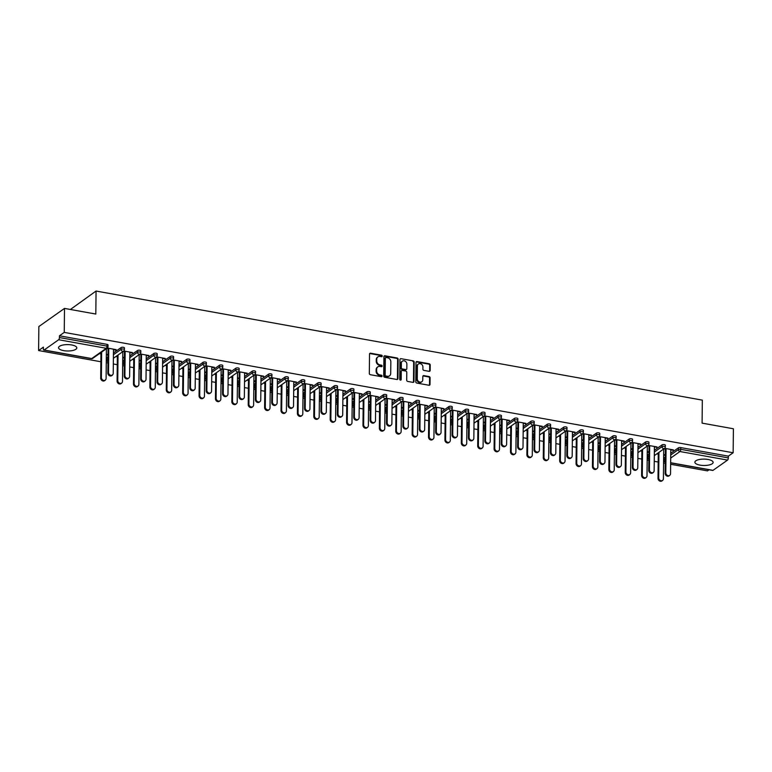 <?xml version="1.0" encoding="UTF-8"?>
<svg xmlns="http://www.w3.org/2000/svg" width="772" height="772" viewBox="0 0 772 772"><rect width="100%" height="100%" fill="white"/><g stroke="black" fill="none" stroke-linecap="round" stroke-linejoin="round"><path stroke-width="1.16" d="M382.237 356.056A0.801 0.675 54.7 0 0 381.522 355.178L370.57 353.209A1.148 0.965 54.7 0 0 369.527 354.097L369.325 373.445A1.148 0.965 54.7 0 0 370.338 374.709L381.3 376.678A0.801 0.675 54.7 0 0 381.32 375.173L379.901 374.922A3.677 3.098 54.7 0 1 376.63 370.888L376.649 369.277A3.677 3.098 54.7 0 1 377.826 366.864A3.677 3.098 54.7 0 1 379.988 366.43L381.407 366.681A0.801 0.675 54.7 0 0 381.416 365.175L379.998 364.924A3.677 3.098 54.7 0 1 376.736 360.891L376.755 359.269A3.677 3.098 54.7 0 1 377.933 356.867A3.677 3.098 54.7 0 1 380.094 356.423L381.513 356.683A0.801 0.675 54.7 0 0 382.237 356.056M381.667 356.693A0.801 0.675 54.7 0 0 381.011 355.535L370.058 353.566A1.148 0.965 54.7 0 0 369.672 353.576M381.464 376.688A0.801 0.675 54.7 0 0 380.799 375.539L379.38 375.288L379.901 374.922M381.571 366.69A0.801 0.675 54.7 0 0 380.905 365.542L379.486 365.281L379.998 364.924M708.001 459.465A9.119 3.184 -179.4 0 0 694.877 462.196A9.119 3.184 -179.4 0 0 700.001 465.12A9.119 3.184 -179.4 0 0 713.125 462.389A9.119 3.184 -179.4 0 0 708.001 459.465M71.68 344.968A9.119 3.184 -179.4 0 0 58.556 347.709A9.119 3.184 -179.4 0 0 63.671 350.633A9.119 3.184 -179.4 0 0 76.795 347.892A9.119 3.184 -179.4 0 0 71.68 344.968M429.116 371.332A1.148 0.965 54.7 0 0 430.158 370.444L430.216 365.011A1.148 0.965 54.7 0 0 429.203 363.757L417.034 361.566A1.148 0.965 54.7 0 0 415.983 362.454L415.78 381.812A1.148 0.965 54.7 0 0 416.803 383.066L428.971 385.257A1.148 0.965 54.7 0 0 430.014 384.369L430.091 377.807A1.148 0.965 54.7 0 0 429.068 376.553L423.857 375.617A1.148 0.965 54.7 0 0 422.815 376.504L422.776 379.756A3.069 2.586 54.7 0 1 421.792 381.764A3.069 2.586 54.7 0 1 418.839 381.667A3.069 2.586 54.7 0 1 417.266 378.762L417.401 366.024A3.069 2.586 54.7 0 1 418.385 364.008A3.069 2.586 54.7 0 1 421.338 364.114A3.069 2.586 54.7 0 1 422.911 367.009L422.892 369.141A1.148 0.965 54.7 0 0 423.915 370.396L429.116 371.332M44.129 350.005L91.733 358.565L106.246 348.297L58.653 339.738L44.129 350.005A1.756 0.714 -79.8 0 1 43.84 350.083A1.756 0.714 -79.8 0 1 43.377 348.905L43.396 347.149L38.6 350.546L38.851 326.546L64.501 308.414L95.815 314.05L96.056 291.044L702.327 400.128L702.086 423.133L733.4 428.769L733.149 452.759L64.25 332.404L59.454 335.801L59.434 337.547L107.038 346.117L107.047 344.36L59.454 335.801M64.501 308.414L64.25 332.404M398.149 359.241A1.148 0.965 54.7 0 0 397.126 357.986L384.958 355.796A1.148 0.965 54.7 0 0 383.916 356.683L383.713 376.041A1.148 0.965 54.7 0 0 384.726 377.296L396.895 379.486A1.148 0.965 54.7 0 0 397.937 378.598L398.149 359.241L397.628 359.607A1.148 0.965 54.7 0 0 396.615 358.343L384.437 356.153A1.148 0.965 54.7 0 0 384.06 356.162M400.996 358.681L413.165 360.871A1.148 0.965 54.7 0 1 414.178 362.126L413.975 381.484A1.148 0.965 54.7 0 1 412.933 382.372L407.732 381.436A1.148 0.965 54.7 0 1 406.709 380.171L406.786 372.326A1.148 0.965 54.7 0 0 405.773 371.062L402.318 370.444A1.148 0.965 54.7 0 0 401.276 371.332L401.189 379.506A0.801 0.675 54.7 0 1 399.742 379.245L399.954 359.569A1.148 0.965 54.7 0 1 400.996 358.681L413.165 360.871M96.056 291.044L70.397 309.475M58.653 339.738A1.756 0.714 -79.8 0 0 59.434 337.547M733.149 452.759L728.353 456.146L728.334 457.902A1.756 0.714 100.2 0 1 727.542 460.093L713.029 470.351A1.756 0.714 100.2 0 1 712.739 470.438L670.656 462.862M709.072 469.781L707.499 470.891L670.636 464.262M665.252 463.287L663.573 462.988M658.188 462.023L654.251 461.309M648.856 460.344L647.177 460.044M641.793 459.07L637.855 458.365M632.461 457.391L630.792 457.092M625.397 456.127L621.46 455.412M616.075 454.447L614.396 454.139M609.011 453.174L605.074 452.46M599.68 451.495L598.01 451.195M592.616 450.221L588.679 449.516M583.294 448.542L581.615 448.243M576.23 447.277L572.293 446.563M566.899 445.598L565.22 445.299M559.835 444.325L555.898 443.62M550.504 442.645L548.834 442.346M543.44 441.372L539.503 440.667M534.118 439.702L532.439 439.393M527.054 438.428L523.117 437.714M517.722 436.749L516.053 436.45M510.659 435.476L506.721 434.771M501.337 433.796L499.658 433.497M494.273 432.532L490.336 431.818M484.941 430.853L483.262 430.544M477.878 429.579L473.94 428.875M468.546 427.9L466.877 427.601M461.482 426.627L457.545 425.922M452.16 424.947L450.481 424.648M445.097 423.683L441.159 422.969M435.765 422.004L434.096 421.705M428.701 420.73L424.764 420.026M419.379 419.051L417.7 418.752M412.316 417.777L408.378 417.073M402.984 416.108L401.305 415.799M395.92 414.834L391.983 414.12M386.589 413.155L384.919 412.856M379.525 411.881L375.588 411.177M370.203 410.202L368.524 409.903M363.139 408.938L359.202 408.224M353.808 407.259L352.138 406.95M346.744 405.985L342.807 405.281M337.422 404.306L335.743 404.007M330.358 403.032L326.421 402.328M321.027 401.353L319.347 401.054M313.963 400.089L310.026 399.375M304.631 398.41L302.962 398.111M297.567 397.136L293.63 396.432M288.245 395.457L286.566 395.158M281.182 394.183L277.245 393.479M271.85 392.514L270.181 392.205M264.786 391.24L260.849 390.526M255.464 389.561L253.785 389.262M248.401 388.287L244.463 387.583M239.069 386.608L237.39 386.309M232.005 385.344L228.068 384.63M222.674 383.665L221.004 383.356M215.61 382.391L211.673 381.686M206.288 380.712L204.609 380.413M199.224 379.438L195.287 378.734M189.893 377.759L188.223 377.46M182.829 376.495L178.892 375.781M173.507 374.816L171.828 374.517M166.443 373.542L162.506 372.837M157.112 371.863L155.433 371.564M150.048 370.599L146.111 369.885M140.716 368.919L139.047 368.611M133.653 367.646L129.715 366.932M124.331 365.967L122.651 365.667M117.267 364.693L113.33 363.988M107.935 363.014L106.266 362.715M100.871 361.75L38.6 350.546M113.474 349.745L115.472 350.112L115.472 349.513M115.472 350.112L116.138 349.639L107.327 348.047M108.022 354.551L106.353 354.242M101.624 353.393L100.148 353.132M99.482 353.605L100.958 353.865M106.343 354.84L108.022 355.139M106.661 348.519L108.746 348.896M662.019 444.894A1.756 0.618 0.6 0 1 664.364 444.633A1.756 0.618 0.6 0 1 665.348 445.193L665.329 446.949A1.756 0.618 0.6 0 0 664.345 446.39A1.756 0.618 -179.4 0 0 662 446.65L662.019 444.894L654.357 450.308M647.496 455.162L647.476 456.918A1.756 0.618 0.6 0 0 647.303 457.178L647.322 455.422A1.756 0.618 0.6 0 1 647.496 455.162L648.924 454.158M663.891 458.114L663.872 459.861A1.756 0.618 0.6 0 0 663.698 460.131L663.708 458.375A1.756 0.618 0.6 0 1 663.891 458.114L665.31 457.101M670.752 453.26L678.405 447.847A1.756 0.618 0.6 0 1 680.75 447.586L680.74 449.333L728.334 457.902M728.353 456.146L680.75 447.586M107.047 344.36A1.756 0.618 0.6 0 1 108.032 344.92L108.022 346.676A1.756 0.618 0.6 0 0 107.038 346.117A1.756 0.714 -79.8 0 1 106.246 348.297A1.756 1.476 54.7 0 0 107.279 348.095A1.756 1.756 0 0 0 108.022 346.676M640.403 450.925L641.879 451.195M647.264 452.16L648.943 452.46M648.943 451.871L647.274 451.572M642.545 450.723L641.069 450.452M654.395 447.075L657.049 446.959L648.248 445.376M647.583 445.849L649.667 446.226M629.238 438.998A1.756 0.618 0.6 0 1 631.583 438.737A1.756 0.618 0.6 0 1 632.567 439.297L632.548 441.053A1.756 0.618 0.6 0 0 631.564 440.494A1.756 0.618 -179.4 0 0 629.219 440.754L629.238 438.998L621.576 444.411M614.715 449.265L614.695 451.012A1.756 0.618 0.6 0 0 614.522 451.282L614.541 449.526A1.756 0.618 0.6 0 1 614.715 449.265L616.143 448.252M607.622 445.029L609.089 445.29M614.483 446.264L616.153 446.563M616.162 445.975L614.483 445.676M609.755 444.817L608.288 444.556M621.614 441.179L624.268 441.063L615.467 439.48M614.802 439.953L616.886 440.32M596.447 433.102A1.756 0.618 0.6 0 1 598.792 432.841A1.756 0.618 0.6 0 1 599.776 433.401L599.767 435.157A1.756 0.618 0.6 0 0 598.783 434.588A1.756 0.618 -179.4 0 0 596.428 434.848L596.447 433.102L588.795 438.515M581.934 443.36L581.914 445.116A1.756 0.618 0.6 0 0 581.741 445.386L581.75 443.63A1.756 0.618 0.6 0 1 581.934 443.36L583.352 442.356M574.831 439.133L576.308 439.393M581.702 440.368L583.371 440.667M583.381 440.079L581.702 439.77M576.973 438.921L575.507 438.66M588.833 435.273L591.487 435.167L582.686 433.575M582.02 434.047L584.105 434.424M563.666 427.196A1.756 0.618 0.6 0 1 566.011 426.935A1.756 0.618 0.6 0 1 566.995 427.505L566.976 429.251A1.756 0.618 0.6 0 0 565.992 428.692A1.756 0.618 -179.4 0 0 563.647 428.952L563.666 427.196L556.014 432.609M549.153 437.463L549.133 439.22A1.756 0.618 0.6 0 0 548.95 439.48L548.969 437.734A1.756 0.618 0.6 0 1 549.153 437.463L550.571 436.46M542.05 433.227L543.527 433.497M548.911 434.462L550.59 434.771M550.6 434.173L548.921 433.874M544.192 433.024L542.716 432.764M556.043 429.377L558.706 429.261L549.896 427.678M549.23 428.151L551.314 428.528M530.885 421.3A1.756 0.618 0.6 0 1 533.23 421.039A1.756 0.618 0.6 0 1 534.214 421.608L534.195 423.355A1.756 0.618 0.6 0 0 533.211 422.795A1.756 0.618 -179.4 0 0 530.866 423.056L530.885 421.3L523.233 426.713M516.371 431.567L516.352 433.324A1.756 0.618 0.6 0 0 516.169 433.584L516.188 431.828A1.756 0.618 0.6 0 1 516.371 431.567L517.79 430.564M509.269 427.331L510.746 427.601M516.13 428.566L517.809 428.865M517.809 428.277L516.14 427.977M511.411 427.128L509.935 426.858M523.262 423.481L525.925 423.365L517.115 421.782M516.449 422.255L518.533 422.631M498.104 415.404A1.756 0.618 0.6 0 1 500.449 415.143A1.756 0.618 0.6 0 1 501.433 415.703L501.414 417.459A1.756 0.618 0.6 0 0 500.43 416.899A1.756 0.618 -179.4 0 0 498.085 417.16L498.104 415.404L490.442 420.817M483.581 425.671L483.562 427.418A1.756 0.618 0.6 0 0 483.388 427.688L483.407 425.932A1.756 0.618 0.6 0 1 483.581 425.671L485.009 424.658M476.488 421.435L477.964 421.695M483.349 422.67L485.028 422.969M485.028 422.38L483.359 422.081M478.63 421.232L477.154 420.962M490.481 417.584L493.134 417.469L484.333 415.886M483.668 416.359L485.752 416.735M465.323 409.507A1.756 0.618 0.6 0 1 467.668 409.247A1.756 0.618 0.6 0 1 468.652 409.807L468.633 411.563A1.756 0.618 0.6 0 0 467.649 410.993A1.756 0.618 -179.4 0 0 465.304 411.254L465.323 409.507L457.661 414.921M450.8 419.765L450.78 421.522A1.756 0.618 0.6 0 0 450.607 421.792L450.626 420.036A1.756 0.618 0.6 0 1 450.8 419.765L452.228 418.762M443.707 415.539L445.174 415.799M450.568 416.774L452.238 417.073M452.247 416.484L450.568 416.176M445.84 415.326L444.373 415.066M457.7 411.679L460.353 411.572L451.552 409.99M450.887 410.453L452.971 410.829M432.532 403.611A1.756 0.618 0.6 0 1 434.877 403.351A1.756 0.618 0.6 0 1 435.862 403.91L435.852 405.657A1.756 0.618 0.6 0 0 434.868 405.097A1.756 0.618 -179.4 0 0 432.513 405.358L432.532 403.611L424.88 409.015M418.019 413.869L417.999 415.625A1.756 0.618 0.6 0 0 417.826 415.886L417.835 414.139A1.756 0.618 0.6 0 1 418.019 413.869L419.437 412.866M410.916 409.633L412.393 409.903M417.787 410.868L419.457 411.177M419.466 410.579L417.787 410.279M413.059 409.43L411.592 409.17M424.918 405.782L427.572 405.667L418.771 404.084M418.106 404.557L420.19 404.933M399.751 397.705A1.756 0.618 0.6 0 1 402.096 397.445A1.756 0.618 0.6 0 1 403.08 398.014L403.061 399.761A1.756 0.618 0.6 0 0 402.077 399.201A1.756 0.618 -179.4 0 0 399.732 399.462L399.751 397.705L392.099 403.119M385.238 407.973L385.218 409.729A1.756 0.618 0.6 0 0 385.035 409.99L385.054 408.234A1.756 0.618 0.6 0 1 385.238 407.973L386.656 406.969M378.135 403.737L379.612 404.007M384.996 404.972L386.675 405.271M386.685 404.682L385.006 404.383M380.278 403.534L378.801 403.264M392.128 399.886L394.791 399.771L385.981 398.188M385.315 398.661L387.399 399.037M366.97 391.809A1.756 0.618 0.6 0 1 369.315 391.549A1.756 0.618 0.6 0 1 370.299 392.108L370.28 393.865A1.756 0.618 0.6 0 0 369.296 393.305A1.756 0.618 -179.4 0 0 366.951 393.566L366.97 391.809L359.318 397.223M352.457 402.077L352.437 403.824A1.756 0.618 0.6 0 0 352.254 404.094L352.273 402.337A1.756 0.618 0.6 0 1 352.457 402.077L353.875 401.064M345.354 397.841L346.831 398.101M352.215 399.076L353.894 399.375M353.894 398.786L352.225 398.487M347.497 397.638L346.02 397.368M359.347 393.99L362.01 393.874L353.2 392.292M352.534 392.765L354.618 393.141M334.189 385.913A1.756 0.618 0.6 0 1 336.534 385.653A1.756 0.618 0.6 0 1 337.518 386.212L337.499 387.969A1.756 0.618 0.6 0 0 336.515 387.399A1.756 0.618 -179.4 0 0 334.17 387.66L334.189 385.913L326.527 391.327M319.666 396.181L319.647 397.927A1.756 0.618 0.6 0 0 319.473 398.198L319.492 396.441A1.756 0.618 0.6 0 1 319.666 396.181L321.094 395.167M312.573 391.944L314.05 392.205M319.434 393.18L321.113 393.479M321.113 392.89L319.444 392.581M314.715 391.732L313.239 391.472M326.566 388.084L329.219 387.978L320.419 386.396M319.753 386.859L321.837 387.235M301.408 380.017A1.756 0.618 0.6 0 1 303.753 379.756A1.756 0.618 0.6 0 1 304.737 380.316L304.718 382.063A1.756 0.618 0.6 0 0 303.734 381.503A1.756 0.618 -179.4 0 0 301.389 381.764L301.408 380.017L293.746 385.421M286.885 390.275L286.866 392.031A1.756 0.618 0.6 0 0 286.692 392.292L286.711 390.545A1.756 0.618 0.6 0 1 286.885 390.275L288.313 389.271M279.792 386.039L281.259 386.309M286.653 387.274L288.323 387.583M288.332 386.984L286.653 386.685M281.925 385.836L280.458 385.575M293.785 382.188L296.438 382.072L287.638 380.49M286.972 380.963L289.056 381.339M268.617 374.111A1.756 0.618 0.6 0 1 270.962 373.851A1.756 0.618 0.6 0 1 271.947 374.42L271.937 376.167A1.756 0.618 0.6 0 0 270.953 375.607A1.756 0.618 -179.4 0 0 268.598 375.868L268.617 374.111L260.965 379.525M254.104 384.379L254.084 386.135A1.756 0.618 0.6 0 0 253.911 386.396L253.93 384.649A1.756 0.618 0.6 0 1 254.104 384.379L255.522 383.375M247.001 380.142L248.478 380.413M253.872 381.378L255.542 381.677M255.551 381.088L253.872 380.789M249.144 379.94L247.677 379.67M261.004 376.292L263.657 376.176L254.857 374.594M254.191 375.067L256.275 375.443M235.836 368.215A1.756 0.618 0.6 0 1 238.181 367.954A1.756 0.618 0.6 0 1 239.166 368.514L239.146 370.27A1.756 0.618 0.6 0 0 238.162 369.711A1.756 0.618 -179.4 0 0 235.817 369.971L235.836 368.215L228.184 373.629M221.323 378.483L221.303 380.229A1.756 0.618 0.6 0 0 221.12 380.5L221.139 378.743A1.756 0.618 0.6 0 1 221.323 378.483L222.741 377.479M214.22 374.246L215.697 374.507M221.081 375.481L222.761 375.781M222.77 375.192L221.091 374.893M216.363 374.044L214.886 373.773M228.213 370.396L230.876 370.28L222.066 368.698M221.41 369.17L223.484 369.547M203.055 362.319A1.756 0.618 0.6 0 1 205.4 362.058A1.756 0.618 0.6 0 1 206.385 362.618L206.365 364.374A1.756 0.618 0.6 0 0 205.381 363.805A1.756 0.618 -179.4 0 0 203.036 364.066L203.055 362.319L195.403 367.733M188.542 372.587L188.522 374.333A1.756 0.618 0.6 0 0 188.339 374.603L188.358 372.847A1.756 0.618 0.6 0 1 188.542 372.587L189.96 371.573M181.439 368.35L182.916 368.611M188.3 369.585L189.98 369.885M189.98 369.296L188.31 368.987M183.582 368.138L182.105 367.877M195.432 364.5L198.095 364.384L189.285 362.801M188.619 363.265L190.703 363.641M170.274 356.423A1.756 0.618 0.6 0 1 172.619 356.162A1.756 0.618 0.6 0 1 173.603 356.722L173.584 358.469A1.756 0.618 0.6 0 0 172.6 357.909A1.756 0.618 -179.4 0 0 170.255 358.169L170.274 356.423L162.612 361.827M155.751 366.681L155.732 368.437A1.756 0.618 0.6 0 0 155.558 368.698L155.577 366.951A1.756 0.618 0.6 0 1 155.751 366.681L157.179 365.677M148.658 362.444L150.135 362.715M155.519 363.68L157.198 363.988M157.198 363.39L155.529 363.091M150.801 362.242L149.324 361.981M162.651 358.594L165.305 358.488L156.504 356.896M155.838 357.368L157.922 357.745M137.493 350.517A1.756 0.618 0.6 0 1 139.838 350.256A1.756 0.618 0.6 0 1 140.822 350.826L140.803 352.572A1.756 0.618 0.6 0 0 139.819 352.013A1.756 0.618 -179.4 0 0 137.474 352.273L137.493 350.517L129.831 355.931M122.97 360.785L122.951 362.541A1.756 0.618 0.6 0 0 122.777 362.801L122.796 361.055A1.756 0.618 0.6 0 1 122.97 360.785L124.398 359.781M115.877 356.548L117.344 356.818M122.738 357.783L124.408 358.083M124.417 357.494L122.738 357.195M118.01 356.346L116.543 356.075M129.87 352.698L132.523 352.582L123.723 350.999M123.057 351.472L125.141 351.849M121.098 347.574A1.756 0.618 0.6 0 1 123.443 347.313A1.756 0.618 0.6 0 1 124.427 347.873L124.408 349.629A1.756 0.618 0.6 0 0 123.424 349.06A1.756 0.618 -179.4 0 0 121.079 349.32L121.098 347.574L113.445 352.987M106.584 357.832L106.565 359.588A1.756 0.618 0.6 0 0 106.382 359.858L106.401 358.102A1.756 0.618 0.6 0 1 106.584 357.832L108.003 356.828M146.255 355.651L148.919 355.535L140.108 353.952M139.452 354.425L141.527 354.792M132.263 359.501L133.739 359.762M139.124 360.736L140.803 361.035M140.813 360.447L139.134 360.148M134.405 359.289L132.929 359.028M153.879 353.47A1.756 0.618 0.6 0 1 156.224 353.209A1.756 0.618 0.6 0 1 157.208 353.769L157.189 355.525A1.756 0.618 0.6 0 0 156.205 354.966A1.756 0.618 -179.4 0 0 153.86 355.226L153.879 353.47L146.226 358.883M139.365 363.737L139.346 365.484A1.756 0.618 0.6 0 0 139.163 365.754L139.182 363.998A1.756 0.618 0.6 0 1 139.365 363.737L140.784 362.724M179.046 361.547L181.7 361.431L172.899 359.848M172.233 360.321L174.318 360.698M165.044 365.397L166.52 365.667M171.915 366.632L173.584 366.932M173.594 366.343L171.915 366.044M167.186 365.195L165.719 364.924M186.66 359.366A1.756 0.618 0.6 0 1 189.005 359.105A1.756 0.618 0.6 0 1 189.989 359.665L189.98 361.421A1.756 0.618 0.6 0 0 188.995 360.862A1.756 0.618 -179.4 0 0 186.65 361.122L186.66 359.366L179.007 364.78M172.146 369.634L172.127 371.39A1.756 0.618 0.6 0 0 171.953 371.65L171.973 369.894A1.756 0.618 0.6 0 1 172.146 369.634L173.565 368.63M211.827 367.443L214.481 367.327L205.68 365.745M205.014 366.217L207.099 366.594M197.835 371.293L199.301 371.564M204.696 372.529L206.365 372.837M206.375 372.239L204.696 371.94M199.967 371.091L198.5 370.821M219.451 365.262A1.756 0.618 0.6 0 1 221.796 365.002A1.756 0.618 0.6 0 1 222.78 365.571L222.761 367.318A1.756 0.618 0.6 0 0 221.776 366.758A1.756 0.618 -179.4 0 0 219.431 367.018L219.451 365.262L211.789 370.676M204.927 375.53L204.908 377.286A1.756 0.618 0.6 0 0 204.734 377.547L204.754 375.8A1.756 0.618 0.6 0 1 204.927 375.53L206.356 374.526M244.608 373.339L247.262 373.233L238.461 371.641M237.795 372.114L239.88 372.49M230.616 377.199L232.092 377.46M237.477 378.434L239.156 378.734M239.156 378.145L237.486 377.836M232.758 376.987L231.282 376.726M252.232 371.168A1.756 0.618 0.6 0 1 254.577 370.907A1.756 0.618 0.6 0 1 255.561 371.467L255.542 373.223A1.756 0.618 0.6 0 0 254.557 372.654A1.756 0.618 -179.4 0 0 252.212 372.915L252.232 371.168L244.57 376.582M237.708 381.426L237.689 383.182A1.756 0.618 0.6 0 0 237.515 383.452L237.535 381.696A1.756 0.618 0.6 0 1 237.708 381.426L239.137 380.422M277.389 379.245L280.053 379.129L271.242 377.547M270.576 378.019L272.661 378.386M263.397 383.095L264.873 383.356M270.258 384.331L271.937 384.63M271.937 384.041L270.268 383.742M265.539 382.883L264.063 382.623M285.013 377.064A1.756 0.618 0.6 0 1 287.358 376.804A1.756 0.618 0.6 0 1 288.342 377.363L288.323 379.12A1.756 0.618 0.6 0 0 287.338 378.56A1.756 0.618 -179.4 0 0 284.993 378.82L285.013 377.064L277.36 382.478M270.499 387.332L270.48 389.078A1.756 0.618 0.6 0 0 270.297 389.349L270.316 387.592A1.756 0.618 0.6 0 1 270.499 387.332L271.918 386.318M310.17 385.141L312.834 385.025L304.023 383.443M303.357 383.916L305.442 384.292M296.178 388.992L297.654 389.262M303.039 390.227L304.718 390.526M304.728 389.937L303.049 389.638M298.32 388.789L296.844 388.519M317.794 382.96A1.756 0.618 0.6 0 1 320.139 382.7A1.756 0.618 0.6 0 1 321.123 383.259L321.104 385.016A1.756 0.618 0.6 0 0 320.119 384.456A1.756 0.618 -179.4 0 0 317.774 384.717L317.794 382.96L310.141 388.374M303.28 393.228L303.261 394.984A1.756 0.618 0.6 0 0 303.078 395.245L303.097 393.488A1.756 0.618 0.6 0 1 303.28 393.228L304.699 392.224M342.961 391.037L345.615 390.922L336.814 389.339M336.148 389.812L338.233 390.188M328.959 394.888L330.435 395.158M335.83 396.123L337.499 396.432M337.509 395.833L335.83 395.534M331.101 394.685L329.634 394.415M350.575 388.856A1.756 0.618 0.6 0 1 352.92 388.596A1.756 0.618 0.6 0 1 353.904 389.165L353.894 390.912A1.756 0.618 0.6 0 0 352.91 390.352A1.756 0.618 -179.4 0 0 350.556 390.613L350.575 388.856L342.922 394.27M336.061 399.124L336.042 400.88A1.756 0.618 0.6 0 0 335.868 401.141L335.888 399.394A1.756 0.618 0.6 0 1 336.061 399.124L337.48 398.12M375.742 396.933L378.396 396.827L369.595 395.235M368.929 395.708L371.014 396.084M361.75 400.793L363.216 401.054M368.611 402.029L370.28 402.328M370.29 401.739L368.611 401.43M363.882 400.581L362.415 400.321M383.366 394.762A1.756 0.618 0.6 0 1 385.71 394.502A1.756 0.618 0.6 0 1 386.695 395.061L386.675 396.818A1.756 0.618 0.6 0 0 385.691 396.248A1.756 0.618 -179.4 0 0 383.346 396.509L383.366 394.762L375.703 400.176M368.842 405.02L368.823 406.776A1.756 0.618 0.6 0 0 368.649 407.037L368.669 405.29A1.756 0.618 0.6 0 1 368.842 405.02L370.27 404.017M408.523 402.839L411.177 402.723L402.376 401.141M401.71 401.614L403.795 401.98M394.531 406.69L396.007 406.95M401.392 407.925L403.071 408.224M403.071 407.635L401.401 407.336M396.673 406.477L395.196 406.217M416.147 400.658A1.756 0.618 0.6 0 1 418.492 400.398A1.756 0.618 0.6 0 1 419.476 400.957L419.457 402.714A1.756 0.618 0.6 0 0 418.472 402.154A1.756 0.618 -179.4 0 0 416.127 402.415L416.147 400.658L408.485 406.072M401.623 410.926L401.604 412.673A1.756 0.618 0.6 0 0 401.43 412.943L401.45 411.187A1.756 0.618 0.6 0 1 401.623 410.926L403.052 409.913M441.304 408.735L443.968 408.62L435.157 407.037M434.491 407.51L436.576 407.886M427.312 412.586L428.788 412.856M434.173 413.821L435.852 414.12M435.852 413.531L434.182 413.232M429.454 412.383L427.977 412.113M448.928 406.555A1.756 0.618 0.6 0 1 451.273 406.294A1.756 0.618 0.6 0 1 452.257 406.854L452.238 408.61A1.756 0.618 0.6 0 0 451.253 408.05A1.756 0.618 -179.4 0 0 448.908 408.311L448.928 406.555L441.275 411.968M434.414 416.822L434.395 418.569A1.756 0.618 0.6 0 0 434.211 418.839L434.231 417.083A1.756 0.618 0.6 0 1 434.414 416.822L435.833 415.818M474.085 414.632L476.749 414.516L467.938 412.933M467.272 413.406L469.357 413.782M460.093 418.482L461.569 418.752M466.954 419.717L468.633 420.016M468.643 419.428L466.963 419.128M462.235 418.279L460.759 418.009M481.709 412.451A1.756 0.618 0.6 0 1 484.054 412.19A1.756 0.618 0.6 0 1 485.038 412.759L485.019 414.506A1.756 0.618 0.6 0 0 484.034 413.946A1.756 0.618 -179.4 0 0 481.689 414.207L481.709 412.451L474.056 417.864M467.195 422.718L467.176 424.475A1.756 0.618 0.6 0 0 466.992 424.735L467.012 422.988A1.756 0.618 0.6 0 1 467.195 422.718L468.614 421.715M506.876 420.528L509.53 420.422L500.729 418.829M500.063 419.302L502.147 419.678M492.874 424.388L494.35 424.648M499.745 425.613L501.414 425.922M501.424 425.333L499.745 425.025M495.016 424.175L493.549 423.915M514.49 418.356A1.756 0.618 0.6 0 1 516.835 418.096A1.756 0.618 0.6 0 1 517.819 418.656L517.809 420.412A1.756 0.618 0.6 0 0 516.825 419.843A1.756 0.618 -179.4 0 0 514.47 420.103L514.49 418.356L506.837 423.77M499.976 428.614L499.957 430.371A1.756 0.618 0.6 0 0 499.783 430.631L499.793 428.885A1.756 0.618 0.6 0 1 499.976 428.614L501.395 427.611M539.657 426.433L542.311 426.318L533.51 424.735M532.844 425.208L534.928 425.575M525.664 430.284L527.131 430.544M532.526 431.519L534.195 431.818M534.205 431.23L532.526 430.93M527.797 430.072L526.33 429.811M547.28 424.253A1.756 0.618 0.6 0 1 549.625 423.992A1.756 0.618 0.6 0 1 550.61 424.552L550.59 426.308A1.756 0.618 0.6 0 0 549.606 425.739A1.756 0.618 -179.4 0 0 547.261 425.999L547.28 424.253L539.618 429.666M532.757 434.52L532.738 436.267A1.756 0.618 0.6 0 0 532.564 436.537L532.583 434.781A1.756 0.618 0.6 0 1 532.757 434.52L534.185 433.507M572.438 432.33L575.092 432.214L566.291 430.631M565.625 431.104L567.709 431.48M558.446 436.18L559.922 436.441M565.307 437.415L566.986 437.714M566.986 437.126L565.316 436.827M560.588 435.977L559.111 435.707M580.062 430.149A1.756 0.618 0.6 0 1 582.406 429.888A1.756 0.618 0.6 0 1 583.391 430.448L583.371 432.204A1.756 0.618 0.6 0 0 582.387 431.644A1.756 0.618 -179.4 0 0 580.042 431.905L580.062 430.149L572.399 435.562M565.538 440.416L565.519 442.163A1.756 0.618 0.6 0 0 565.345 442.433L565.365 440.677A1.756 0.618 0.6 0 1 565.538 440.416L566.966 439.413M605.219 438.226L607.882 438.11L599.072 436.527M598.406 437L600.491 437.377M591.227 442.076L592.703 442.346M598.088 443.311L599.767 443.611M599.767 443.022L598.097 442.723M593.369 441.873L591.892 441.603M612.843 436.045A1.756 0.618 0.6 0 1 615.188 435.784A1.756 0.618 0.6 0 1 616.172 436.354L616.153 438.1A1.756 0.618 0.6 0 0 615.168 437.541A1.756 0.618 -179.4 0 0 612.823 437.801L612.843 436.045L605.19 441.459M598.329 446.312L598.31 448.069A1.756 0.618 0.6 0 0 598.126 448.329L598.146 446.583A1.756 0.618 0.6 0 1 598.329 446.312L599.747 445.309M638 444.122L640.663 444.016L631.853 442.424M631.187 442.896L633.272 443.273M624.008 447.972L625.484 448.243M630.869 449.207L632.548 449.516M632.558 448.918L630.878 448.619M626.15 447.77L624.673 447.509M645.624 441.951A1.756 0.618 0.6 0 1 647.969 441.69A1.756 0.618 0.6 0 1 648.953 442.25L648.934 443.997A1.756 0.618 0.6 0 0 647.949 443.437A1.756 0.618 -179.4 0 0 645.604 443.697L645.624 441.951L637.971 447.355M631.11 452.209L631.091 453.965A1.756 0.618 0.6 0 0 630.907 454.225L630.927 452.479A1.756 0.618 0.6 0 1 631.11 452.209L632.529 451.205M670.791 450.028L673.445 449.912L664.644 448.329M663.978 448.793L666.062 449.169M656.789 453.878L658.265 454.139M663.659 455.113L665.329 455.412M665.339 454.824L663.659 454.515M658.931 453.666L657.464 453.405M131.858 353.055L131.867 352.466M148.253 356.008L148.253 355.419M164.639 358.951L164.648 358.362M181.034 361.904L181.044 361.315M197.429 364.857L197.429 364.259M213.815 367.8L213.825 367.211M230.21 370.753L230.21 370.164M246.596 373.696L246.606 373.108M262.991 376.649L263.001 376.06M279.387 379.602L279.387 379.013M295.772 382.545L295.782 381.957M312.168 385.498L312.168 384.91M328.554 388.451L328.563 387.853M344.949 391.394L344.959 390.806M361.344 394.347L361.344 393.759M377.73 397.29L377.74 396.702M394.125 400.243L394.125 399.655M410.511 403.196L410.521 402.608M426.906 406.14L426.916 405.551M443.302 409.092L443.302 408.504M459.687 412.045L459.697 411.447M476.083 414.989L476.083 414.4M492.468 417.942L492.478 417.353M508.864 420.885L508.873 420.296M525.259 423.838L525.259 423.249M541.645 426.791L541.654 426.192M558.04 429.734L558.04 429.145M574.426 432.687L574.436 432.098M590.821 435.64L590.831 435.041M607.217 438.583L607.217 437.994M623.602 441.536L623.612 440.947M639.998 444.479L639.998 443.89M656.383 447.432L656.393 446.843M672.779 450.385L672.788 449.786M377.691 357.069A3.677 3.098 54.7 0 0 377.421 357.233A3.677 3.098 54.7 0 0 376.244 359.636L376.755 359.269M379.486 365.281A3.677 3.098 54.7 0 1 376.225 361.248L376.244 359.636M377.585 367.067A3.677 3.098 54.7 0 0 377.315 367.231A3.677 3.098 54.7 0 0 376.138 369.634L376.649 369.277M379.38 375.288A3.677 3.098 54.7 0 1 376.118 371.245L376.138 369.634M397.281 379.477A1.148 0.965 54.7 0 0 397.426 378.965L397.628 359.607M386.077 357.504A0.801 0.675 54.7 0 0 385.344 358.121L385.16 375.115A0.801 0.675 54.7 0 0 385.875 375.993L387.37 376.263A3.677 3.098 54.7 0 0 389.532 375.829A3.677 3.098 54.7 0 0 390.709 373.416L390.835 361.807A3.677 3.098 54.7 0 0 387.573 357.774L386.077 357.504M385.604 357.6L385.093 357.967A0.801 0.675 54.7 0 0 384.832 358.488L385.344 358.121M389.262 375.993A3.677 3.098 54.7 0 1 389.02 376.186A3.677 3.098 54.7 0 1 386.859 376.63L385.363 376.36A0.801 0.675 54.7 0 1 384.649 375.481L384.832 358.488M413.319 382.362A1.148 0.965 54.7 0 0 413.464 381.85L413.667 362.493A1.148 0.965 54.7 0 0 412.653 361.228M401.421 370.811A1.148 0.965 54.7 0 0 400.764 371.699L400.678 379.872L401.189 379.506M406.873 364.181A3.069 2.586 54.7 0 0 405.3 361.277A3.069 2.586 54.7 0 0 402.347 361.18A3.069 2.586 54.7 0 0 401.363 363.187L401.315 367.675A1.148 0.965 54.7 0 0 402.328 368.939L405.782 369.556A1.148 0.965 54.7 0 0 406.825 368.669L406.873 364.181M402.106 361.373A3.069 2.586 54.7 0 0 401.836 361.537A3.069 2.586 54.7 0 0 400.842 363.554L401.363 363.187M406.168 369.556A1.148 0.965 54.7 0 1 405.271 369.923L401.816 369.305A1.148 0.965 54.7 0 1 400.793 368.041L400.842 363.554M418.144 364.21A3.069 2.586 54.7 0 0 417.874 364.374A3.069 2.586 54.7 0 0 416.88 366.382L417.401 366.024M421.522 381.928A3.069 2.586 54.7 0 1 421.28 382.13A3.069 2.586 54.7 0 1 418.327 382.024A3.069 2.586 54.7 0 1 416.755 379.129L416.88 366.382M429.357 385.257A1.148 0.965 54.7 0 0 429.502 384.736L429.57 378.174A1.148 0.965 54.7 0 0 428.557 376.91L423.345 375.974A1.148 0.965 54.7 0 0 422.959 375.983M429.502 371.332A1.148 0.965 54.7 0 0 429.647 370.811L429.705 365.378A1.148 0.965 54.7 0 0 428.692 364.114L416.513 361.923A1.148 0.965 54.7 0 0 416.137 361.933M105.253 380.21L104.587 380.683A2.634 2.219 -125.3 0 1 100.698 378.106L101.373 377.633A2.634 2.219 54.7 0 0 106.102 378.492L106.411 348.703M101.634 352.08L101.373 377.633M100.958 353.277L100.698 378.106M112.384 375.173L111.718 375.636A2.634 2.219 -125.3 0 1 107.829 373.069L108.505 372.596A2.634 2.219 54.7 0 0 113.223 373.445L113.484 349.156M107.829 373.069L108.09 348.78M108.505 372.596L108.755 348.307M121.648 383.163L120.972 383.636A2.634 2.219 -125.3 0 1 117.093 381.059L117.759 380.586A2.634 2.219 54.7 0 0 122.487 381.436L122.796 351.656M118.029 355.023L117.759 380.586M117.354 356.23L117.093 381.059M138.034 386.106L137.368 386.579A2.634 2.219 -125.3 0 1 133.488 384.002L134.154 383.539A2.634 2.219 54.7 0 0 138.883 384.388L139.192 354.599M134.415 357.976L134.154 383.539M133.749 359.173L133.488 384.002M154.429 389.059L153.763 389.532A2.634 2.219 -125.3 0 1 149.874 386.955L150.54 386.483A2.634 2.219 54.7 0 0 155.268 387.332L155.587 357.552M150.81 360.929L150.54 386.483M150.135 362.126L149.874 386.955M170.815 392.012L170.149 392.475A2.634 2.219 -125.3 0 1 166.269 389.908L166.935 389.435A2.634 2.219 54.7 0 0 171.664 390.285L171.973 360.505M167.206 363.873L166.935 389.435M166.53 365.069L166.269 389.908M187.21 394.955L186.544 395.428A2.634 2.219 -125.3 0 1 182.655 392.851L183.331 392.379A2.634 2.219 54.7 0 0 188.059 393.238L188.368 363.448M183.591 366.825L183.331 392.379M182.916 368.022L182.655 392.851M128.77 378.116L128.104 378.589A2.634 2.219 -125.3 0 1 124.224 376.012L124.89 375.539A2.634 2.219 54.7 0 0 129.619 376.398L129.87 352.109M124.224 376.012L124.475 351.733M124.89 375.539L125.141 351.26M145.165 381.069L144.499 381.542A2.634 2.219 -125.3 0 1 140.62 378.965L141.286 378.492A2.634 2.219 54.7 0 0 146.014 379.341L146.265 355.052M140.62 378.965L140.871 354.676M141.286 378.492L141.537 354.203M161.56 384.012L160.894 384.485A2.634 2.219 -125.3 0 1 157.005 381.918L157.671 381.445A2.634 2.219 54.7 0 0 162.4 382.294L162.66 358.005M157.005 381.918L157.266 357.629M157.671 381.445L157.932 357.156M177.946 386.965L177.28 387.438A2.634 2.219 -125.3 0 1 173.401 384.861L174.067 384.388A2.634 2.219 54.7 0 0 178.795 385.247L179.046 360.958M173.401 384.861L173.652 360.572M174.067 384.388L174.318 360.109M194.341 389.918L193.675 390.391A2.634 2.219 -125.3 0 1 189.787 387.814L190.452 387.341A2.634 2.219 54.7 0 0 195.181 388.191L195.441 363.901M189.787 387.814L190.047 363.525M190.452 387.341L190.713 363.052M203.605 397.908L202.93 398.381A2.634 2.219 -125.3 0 1 199.051 395.804L199.716 395.332A2.634 2.219 54.7 0 0 204.445 396.181L204.754 366.401M199.987 369.769L199.716 395.332M199.311 370.975L199.051 395.804M210.727 392.861L210.061 393.334A2.634 2.219 -125.3 0 1 206.182 390.757L206.848 390.294A2.634 2.219 54.7 0 0 211.576 391.143L211.827 366.854M206.182 390.757L206.433 366.478M206.848 390.294L207.099 366.005M219.991 400.851L219.325 401.324A2.634 2.219 -125.3 0 1 215.446 398.757L216.112 398.284A2.634 2.219 54.7 0 0 220.84 399.134L221.149 369.344M216.372 372.722L216.112 398.284M215.706 373.918L215.446 398.757M227.122 395.814L226.457 396.287A2.634 2.219 -125.3 0 1 222.577 393.71L223.243 393.238A2.634 2.219 54.7 0 0 227.972 394.087L228.222 369.807M222.577 393.71L222.828 369.421M223.243 393.238L223.494 368.948M236.386 403.804L235.721 404.277A2.634 2.219 -125.3 0 1 231.832 401.701L232.497 401.228A2.634 2.219 54.7 0 0 237.226 402.077L237.544 372.297M232.768 375.675L232.497 401.228M232.092 376.871L231.832 401.701M243.518 398.767L242.852 399.23A2.634 2.219 -125.3 0 1 238.963 396.663L239.629 396.19A2.634 2.219 54.7 0 0 244.357 397.04L244.618 372.751M238.963 396.663L239.224 372.374M239.629 396.19L239.889 371.901M252.772 406.757L252.106 407.22A2.634 2.219 -125.3 0 1 248.227 404.653L248.893 404.181A2.634 2.219 54.7 0 0 253.621 405.03L253.93 375.25M249.163 378.618L248.893 404.181M248.487 379.814L248.227 404.653M259.903 401.71L259.238 402.183A2.634 2.219 -125.3 0 1 255.358 399.606L256.024 399.134A2.634 2.219 54.7 0 0 260.753 399.993L261.004 375.703M255.358 399.606L255.609 375.327M256.024 399.134L256.275 374.854M269.167 409.7L268.502 410.173A2.634 2.219 -125.3 0 1 264.613 407.597L265.288 407.133A2.634 2.219 54.7 0 0 270.017 407.983L270.325 378.193M265.549 381.571L265.288 407.133M264.873 382.767L264.613 407.597M276.299 404.663L275.633 405.136A2.634 2.219 -125.3 0 1 271.744 402.559L272.41 402.087A2.634 2.219 54.7 0 0 277.138 402.936L277.399 378.647M271.744 402.559L272.005 378.27M272.41 402.087L272.67 377.798M285.563 412.653L284.887 413.126A2.634 2.219 -125.3 0 1 281.008 410.55L281.674 410.077A2.634 2.219 54.7 0 0 286.402 410.926L286.711 381.146M281.944 384.524L281.674 410.077M281.269 385.72L281.008 410.55M292.685 407.606L292.019 408.079A2.634 2.219 -125.3 0 1 288.139 405.512L288.805 405.039A2.634 2.219 54.7 0 0 293.534 405.889L293.785 381.6M288.139 405.512L288.39 381.223M288.805 405.039L289.056 380.75M301.948 415.597L301.283 416.069A2.634 2.219 -125.3 0 1 297.403 413.502L298.069 413.03A2.634 2.219 54.7 0 0 302.798 413.879L303.107 384.099M298.33 387.467L298.069 413.03M297.664 388.663L297.403 413.502M309.08 410.559L308.414 411.032A2.634 2.219 -125.3 0 1 304.535 408.456L305.201 407.983A2.634 2.219 54.7 0 0 309.929 408.832L310.18 384.553M304.535 408.456L304.786 384.166M305.201 407.983L305.451 383.703M318.344 418.549L317.678 419.022A2.634 2.219 -125.3 0 1 313.789 416.446L314.455 415.973A2.634 2.219 54.7 0 0 319.183 416.832L319.502 387.042M314.725 390.42L314.455 415.973M314.05 391.616L313.789 416.446M325.475 413.512L324.809 413.985A2.634 2.219 -125.3 0 1 320.92 411.408L321.586 410.936A2.634 2.219 54.7 0 0 326.315 411.785L326.575 387.496M320.92 411.408L321.181 387.119M321.586 410.936L321.847 386.647M334.73 421.502L334.064 421.975A2.634 2.219 -125.3 0 1 330.184 419.399L330.85 418.926A2.634 2.219 54.7 0 0 335.579 419.775L335.888 389.995M331.12 393.363L330.85 418.926M330.445 394.569L330.184 419.399M341.861 416.455L341.195 416.928A2.634 2.219 -125.3 0 1 337.316 414.352L337.982 413.888A2.634 2.219 54.7 0 0 342.71 414.738L342.961 390.449M337.316 414.352L337.567 390.072M337.982 413.888L338.233 389.599M351.125 424.446L350.459 424.918A2.634 2.219 -125.3 0 1 346.57 422.352L347.246 421.879A2.634 2.219 54.7 0 0 351.974 422.728L352.283 392.938M347.506 396.316L347.246 421.879M346.831 397.512L346.57 422.352M358.256 419.408L357.59 419.881A2.634 2.219 -125.3 0 1 353.701 417.305L354.367 416.832A2.634 2.219 54.7 0 0 359.096 417.681L359.356 393.402M353.701 417.305L353.962 393.016M354.367 416.832L354.628 392.543M367.52 427.398L366.845 427.871A2.634 2.219 -125.3 0 1 362.965 425.295L363.631 424.822A2.634 2.219 54.7 0 0 368.36 425.671L368.669 395.891M363.901 399.269L363.631 424.822M363.226 400.465L362.965 425.295M374.642 422.361L373.976 422.824A2.634 2.219 -125.3 0 1 370.097 420.257L370.763 419.785A2.634 2.219 54.7 0 0 375.491 420.634L375.742 396.345M370.097 420.257L370.348 395.968M370.763 419.785L371.014 395.496M383.906 430.351L383.24 430.815A2.634 2.219 -125.3 0 1 379.361 428.248L380.027 427.775A2.634 2.219 54.7 0 0 384.755 428.624L385.064 398.844M380.287 402.212L380.027 427.775M379.621 403.409L379.361 428.248M391.037 425.304L390.371 425.777A2.634 2.219 -125.3 0 1 386.492 423.201L387.158 422.728A2.634 2.219 54.7 0 0 391.887 423.587L392.137 399.298M386.492 423.201L386.743 398.912M387.158 422.728L387.409 398.448M400.301 433.295L399.635 433.767A2.634 2.219 -125.3 0 1 395.747 431.191L396.412 430.728A2.634 2.219 54.7 0 0 401.141 431.577L401.459 401.787M396.683 405.165L396.412 430.728M396.007 406.362L395.747 431.191M407.433 428.257L406.767 428.73A2.634 2.219 -125.3 0 1 402.878 426.154L403.544 425.681A2.634 2.219 54.7 0 0 408.272 426.53L408.533 402.241M402.878 426.154L403.138 401.865M403.544 425.681L403.804 401.392M416.687 436.248L416.021 436.72A2.634 2.219 -125.3 0 1 412.142 434.144L412.808 433.671A2.634 2.219 54.7 0 0 417.536 434.52L417.845 404.74M413.078 408.118L412.808 433.671M412.402 409.314L412.142 434.144M423.818 431.201L423.152 431.673A2.634 2.219 -125.3 0 1 419.273 429.107L419.939 428.634A2.634 2.219 54.7 0 0 424.668 429.483L424.918 405.194M419.273 429.107L419.524 404.817M419.939 428.634L420.19 404.345M433.082 439.191L432.416 439.664A2.634 2.219 -125.3 0 1 428.528 437.097L429.203 436.624A2.634 2.219 54.7 0 0 433.932 437.473L434.24 407.693M429.464 411.061L429.203 436.624M428.788 412.258L428.528 437.097M440.214 434.153L439.548 434.626A2.634 2.219 -125.3 0 1 435.659 432.05L436.325 431.577A2.634 2.219 54.7 0 0 441.053 432.426L441.314 408.147M435.659 432.05L435.919 407.761M436.325 431.577L436.585 407.288M449.478 442.144L448.802 442.617A2.634 2.219 -125.3 0 1 444.923 440.04L445.589 439.567A2.634 2.219 54.7 0 0 450.317 440.426L450.626 410.636M445.859 414.014L445.589 439.567M445.183 415.211L444.923 440.04M456.599 437.106L455.934 437.57A2.634 2.219 -125.3 0 1 452.054 435.003L452.72 434.53A2.634 2.219 54.7 0 0 457.449 435.379L457.7 411.09M452.054 435.003L452.305 410.714M452.72 434.53L452.971 410.241M465.863 445.097L465.198 445.569A2.634 2.219 -125.3 0 1 461.318 442.993L461.984 442.52A2.634 2.219 54.7 0 0 466.713 443.369L467.021 413.589M462.245 416.957L461.984 442.52M461.579 418.163L461.318 442.993M472.995 440.05L472.329 440.522A2.634 2.219 -125.3 0 1 468.45 437.946L469.115 437.483A2.634 2.219 54.7 0 0 473.844 438.332L474.095 414.043M468.45 437.946L468.7 413.667M469.115 437.483L469.366 413.194M482.259 448.04L481.593 448.513A2.634 2.219 -125.3 0 1 477.704 445.936L478.37 445.473A2.634 2.219 54.7 0 0 483.098 446.322L483.417 416.533M478.64 419.91L478.37 445.473M477.964 421.107L477.704 445.936M489.39 443.003L488.724 443.475A2.634 2.219 -125.3 0 1 484.835 440.899L485.501 440.426A2.634 2.219 54.7 0 0 490.23 441.275L490.49 416.986M484.835 440.899L485.096 416.61M485.501 440.426L485.762 416.137M498.644 450.993L497.979 451.466A2.634 2.219 -125.3 0 1 494.099 448.889L494.765 448.416A2.634 2.219 54.7 0 0 499.494 449.265L499.802 419.486M495.035 422.863L494.765 448.416M494.36 424.06L494.099 448.889M505.776 445.946L505.11 446.419A2.634 2.219 -125.3 0 1 501.231 443.852L501.897 443.379A2.634 2.219 54.7 0 0 506.625 444.228L506.876 419.939M501.231 443.852L501.482 419.563M501.897 443.379L502.147 419.09M515.04 453.946L514.374 454.409A2.634 2.219 -125.3 0 1 510.485 451.842L511.161 451.369A2.634 2.219 54.7 0 0 515.889 452.218L516.198 422.438M511.421 425.806L511.161 451.369M510.746 427.003L510.485 451.842M522.171 448.899L521.505 449.372A2.634 2.219 -125.3 0 1 517.616 446.795L518.282 446.322A2.634 2.219 54.7 0 0 523.011 447.181L523.271 422.892M517.616 446.795L517.877 422.506M518.282 446.322L518.543 422.043M531.435 456.889L530.76 457.362A2.634 2.219 -125.3 0 1 526.88 454.785L527.546 454.312A2.634 2.219 54.7 0 0 532.275 455.171L532.583 425.382M527.816 428.759L527.546 454.312M527.141 429.956L526.88 454.785M538.557 451.852L537.891 452.324A2.634 2.219 -125.3 0 1 534.012 449.748L534.678 449.275A2.634 2.219 54.7 0 0 539.406 450.124L539.657 425.835M534.012 449.748L534.263 425.459M534.678 449.275L534.928 424.986M547.821 459.842L547.155 460.315A2.634 2.219 -125.3 0 1 543.276 457.738L543.942 457.265A2.634 2.219 54.7 0 0 548.67 458.114L548.979 428.335M544.202 431.712L543.942 457.265M543.536 432.909L543.276 457.738M554.952 454.795L554.286 455.268A2.634 2.219 -125.3 0 1 550.407 452.691L551.073 452.228A2.634 2.219 54.7 0 0 555.801 453.077L556.052 428.788M550.407 452.691L550.658 428.412M551.073 452.228L551.324 427.939M564.216 462.785L563.55 463.258A2.634 2.219 -125.3 0 1 559.661 460.691L560.327 460.218A2.634 2.219 54.7 0 0 565.056 461.067L565.374 431.278M560.597 434.655L560.327 460.218M559.922 435.852L559.661 460.691M571.348 457.748L570.682 458.221A2.634 2.219 -125.3 0 1 566.793 455.644L567.459 455.171A2.634 2.219 54.7 0 0 572.187 456.02L572.448 431.741M566.793 455.644L567.053 431.355M567.459 455.171L567.719 430.882M580.602 465.738L579.936 466.211A2.634 2.219 -125.3 0 1 576.057 463.634L576.723 463.161A2.634 2.219 54.7 0 0 581.451 464.02L581.76 434.231M576.993 437.608L576.723 463.161M576.317 438.805L576.057 463.634M587.733 460.701L587.067 461.164A2.634 2.219 -125.3 0 1 583.188 458.597L583.854 458.124A2.634 2.219 54.7 0 0 588.582 458.973L588.833 434.684M583.188 458.597L583.439 434.308M583.854 458.124L584.105 433.835M596.997 468.691L596.331 469.164A2.634 2.219 -125.3 0 1 592.442 466.587L593.118 466.114A2.634 2.219 54.7 0 0 597.846 466.963L598.155 437.184M593.378 440.551L593.118 466.114M592.703 441.758L592.442 466.587M604.129 463.644L603.463 464.117A2.634 2.219 -125.3 0 1 599.574 461.54L600.24 461.067A2.634 2.219 54.7 0 0 604.968 461.926L605.229 437.637M599.574 461.54L599.834 437.261M600.24 461.067L600.5 436.788M613.393 471.634L612.717 472.107A2.634 2.219 -125.3 0 1 608.838 469.53L609.504 469.067A2.634 2.219 54.7 0 0 614.232 469.916L614.541 440.127M609.774 443.504L609.504 469.067M609.098 444.701L608.838 469.53M620.514 466.597L619.848 467.07A2.634 2.219 -125.3 0 1 615.969 464.493L616.635 464.02A2.634 2.219 54.7 0 0 621.363 464.869L621.614 440.58M615.969 464.493L616.22 440.204M616.635 464.02L616.886 439.731M629.778 474.587L629.112 475.06A2.634 2.219 -125.3 0 1 625.233 472.483L625.899 472.01A2.634 2.219 54.7 0 0 630.627 472.86L630.936 443.08M626.16 446.457L625.899 472.01M625.494 447.654L625.233 472.483M636.91 469.54L636.244 470.013A2.634 2.219 -125.3 0 1 632.364 467.446L633.03 466.973A2.634 2.219 54.7 0 0 637.759 467.822L638.01 443.533M632.364 467.446L632.615 443.157M633.03 466.973L633.281 442.684M646.174 477.54L645.508 478.003A2.634 2.219 -125.3 0 1 641.619 475.436L642.285 474.963A2.634 2.219 54.7 0 0 647.013 475.813L647.332 446.033M642.555 449.4L642.285 474.963M641.879 450.597L641.619 475.436M653.305 472.493L652.639 472.966A2.634 2.219 -125.3 0 1 648.75 470.389L649.416 469.916A2.634 2.219 54.7 0 0 654.145 470.775L654.405 446.486M648.75 470.389L649.011 446.1M649.416 469.916L649.677 445.637M662.559 480.483L661.893 480.956A2.634 2.219 -125.3 0 1 658.014 478.379L658.68 477.907A2.634 2.219 54.7 0 0 663.409 478.765L663.717 448.976M658.95 452.353L658.68 477.907M658.275 453.55L658.014 478.379M669.691 475.446L669.025 475.919A2.634 2.219 -125.3 0 1 665.146 473.342L665.811 472.869A2.634 2.219 54.7 0 0 670.54 473.718L670.791 449.429M665.146 473.342L665.396 449.053M665.811 472.869L666.062 448.58M381.011 355.535L381.522 355.178M380.799 375.539L381.32 375.173M380.905 365.542L381.416 365.175M43.84 350.083L91.434 358.652A1.756 0.714 -79.8 0 0 91.733 358.565A1.756 1.476 54.7 0 0 92.756 358.353L107.279 348.095M727.542 460.093L679.949 451.523L670.704 458.066M670.656 462.727L713.029 470.351M670.733 455.007L678.385 449.593A1.756 0.618 -179.4 0 1 680.74 449.333A1.756 0.714 100.2 0 1 679.949 451.523A1.756 1.476 -125.3 0 1 678.385 449.593L678.405 447.847M107.955 361.479A1.756 1.476 -125.3 0 1 106.565 359.588L107.984 358.584M113.426 354.734L121.079 349.32A1.756 1.476 -125.3 0 0 122.642 351.25A1.756 1.476 54.7 0 0 123.665 351.038A1.756 1.756 0 0 0 124.408 349.629M124.35 364.423A1.756 1.476 -125.3 0 1 122.951 362.541L124.379 361.528M129.812 357.687L137.474 352.273A1.756 1.476 -125.3 0 0 139.028 354.203A1.756 1.476 54.7 0 0 140.06 353.991A1.756 1.756 0 0 0 140.803 352.572M140.736 367.375A1.756 1.476 -125.3 0 1 139.346 365.484L140.765 364.48M146.207 360.64L153.86 355.226A1.756 1.476 -125.3 0 0 155.423 357.147A1.756 1.476 54.7 0 0 156.455 356.934A1.756 1.756 0 0 0 157.189 355.525M157.131 370.328A1.756 1.476 -125.3 0 1 155.732 368.437L157.16 367.433M162.602 363.583L170.255 358.169A1.756 1.476 -125.3 0 0 171.809 360.099A1.756 1.476 54.7 0 0 172.841 359.887A1.756 1.756 0 0 0 173.584 358.469M173.517 373.272A1.756 1.476 -125.3 0 1 172.127 371.39L173.555 370.377M178.988 366.536L186.65 361.122A1.756 1.476 -125.3 0 0 188.204 363.043A1.756 1.476 54.7 0 0 189.236 362.84A1.756 1.756 0 0 0 189.98 361.421M189.912 376.225A1.756 1.476 -125.3 0 1 188.522 374.333L189.941 373.33M195.384 369.479L203.036 364.066A1.756 1.476 -125.3 0 0 204.599 365.996A1.756 1.476 54.7 0 0 205.622 365.783A1.756 1.756 0 0 0 206.365 364.374M206.307 379.168A1.756 1.476 -125.3 0 1 204.908 377.286L206.336 376.282M211.769 372.432L219.431 367.018A1.756 1.476 -125.3 0 0 220.985 368.948A1.756 1.476 54.7 0 0 222.018 368.736A1.756 1.756 0 0 0 222.761 367.318M222.693 382.121A1.756 1.476 -125.3 0 1 221.303 380.229L222.722 379.226M228.165 375.385L235.817 369.971A1.756 1.476 -125.3 0 0 237.38 371.892A1.756 1.476 54.7 0 0 238.413 371.679A1.756 1.756 0 0 0 239.146 370.27M239.088 385.074A1.756 1.476 -125.3 0 1 237.689 383.182L239.117 382.179M244.56 378.328L252.212 372.915A1.756 1.476 -125.3 0 0 253.766 374.845A1.756 1.476 54.7 0 0 254.799 374.632A1.756 1.756 0 0 0 255.542 373.223M255.474 388.017A1.756 1.476 -125.3 0 1 254.084 386.135L255.513 385.122M260.946 381.281L268.598 375.868A1.756 1.476 -125.3 0 0 270.161 377.798A1.756 1.476 54.7 0 0 271.194 377.585A1.756 1.756 0 0 0 271.937 376.167M271.869 390.97A1.756 1.476 -125.3 0 1 270.48 389.078L271.898 388.075M277.341 384.224L284.993 378.82A1.756 1.476 -125.3 0 0 286.557 380.741A1.756 1.476 54.7 0 0 287.58 380.528A1.756 1.756 0 0 0 288.323 379.12M288.265 393.923A1.756 1.476 -125.3 0 1 286.866 392.031L288.294 391.028M293.727 387.177L301.389 381.764A1.756 1.476 -125.3 0 0 302.942 383.694A1.756 1.476 54.7 0 0 303.975 383.481A1.756 1.756 0 0 0 304.718 382.063M304.65 396.866A1.756 1.476 -125.3 0 1 303.261 394.984L304.679 393.971M310.122 390.13L317.774 384.717A1.756 1.476 -125.3 0 0 319.338 386.637A1.756 1.476 54.7 0 0 320.37 386.434A1.756 1.756 0 0 0 321.104 385.016M321.046 399.819A1.756 1.476 -125.3 0 1 319.647 397.927L321.075 396.924M326.517 393.073L334.17 387.66A1.756 1.476 -125.3 0 0 335.723 389.59A1.756 1.476 54.7 0 0 336.756 389.377A1.756 1.756 0 0 0 337.499 387.969M337.432 402.762A1.756 1.476 -125.3 0 1 336.042 400.88L337.46 399.867M342.903 396.026L350.556 390.613A1.756 1.476 -125.3 0 0 352.119 392.543A1.756 1.476 54.7 0 0 353.151 392.33A1.756 1.756 0 0 0 353.894 390.912M353.827 405.715A1.756 1.476 -125.3 0 1 352.437 403.824L353.856 402.82M359.298 398.979L366.951 393.566A1.756 1.476 -125.3 0 0 368.514 395.486A1.756 1.476 54.7 0 0 369.537 395.274A1.756 1.756 0 0 0 370.28 393.865M370.222 408.668A1.756 1.476 -125.3 0 1 368.823 406.776L370.251 405.773M375.684 401.923L383.346 396.509A1.756 1.476 -125.3 0 0 384.9 398.439A1.756 1.476 54.7 0 0 385.932 398.227A1.756 1.756 0 0 0 386.675 396.818M386.608 411.611A1.756 1.476 -125.3 0 1 385.218 409.729L386.637 408.716M392.079 404.875L399.732 399.462A1.756 1.476 -125.3 0 0 401.295 401.392A1.756 1.476 54.7 0 0 402.328 401.179A1.756 1.756 0 0 0 403.061 399.761M403.003 414.564A1.756 1.476 -125.3 0 1 401.604 412.673L403.032 411.669M408.475 407.819L416.127 402.415A1.756 1.476 -125.3 0 0 417.681 404.335A1.756 1.476 54.7 0 0 418.713 404.123A1.756 1.756 0 0 0 419.457 402.714M419.389 417.507A1.756 1.476 -125.3 0 1 417.999 415.625L419.418 414.622M424.861 410.772L432.513 405.358A1.756 1.476 -125.3 0 0 434.076 407.288A1.756 1.476 54.7 0 0 435.109 407.076A1.756 1.756 0 0 0 435.852 405.657M435.784 420.46A1.756 1.476 -125.3 0 1 434.395 418.569L435.813 417.565M441.256 413.724L448.908 408.311A1.756 1.476 -125.3 0 0 450.472 410.231A1.756 1.476 54.7 0 0 451.495 410.028A1.756 1.756 0 0 0 452.238 408.61M452.18 423.413A1.756 1.476 -125.3 0 1 450.78 421.522L452.209 420.518M457.642 416.668L465.304 411.254A1.756 1.476 -125.3 0 0 466.857 413.184A1.756 1.476 54.7 0 0 467.89 412.972A1.756 1.756 0 0 0 468.633 411.563M468.565 426.356A1.756 1.476 -125.3 0 1 467.176 424.475L468.594 423.461M474.037 419.621L481.689 414.207A1.756 1.476 -125.3 0 0 483.253 416.137A1.756 1.476 54.7 0 0 484.285 415.925A1.756 1.756 0 0 0 485.019 414.506M484.961 429.309A1.756 1.476 -125.3 0 1 483.562 427.418L484.99 426.414M490.432 422.573L498.085 417.16A1.756 1.476 -125.3 0 0 499.638 419.08A1.756 1.476 54.7 0 0 500.671 418.868A1.756 1.756 0 0 0 501.414 417.459M501.346 432.262A1.756 1.476 -125.3 0 1 499.957 430.371L501.375 429.367M506.818 425.517L514.47 420.103A1.756 1.476 -125.3 0 0 516.034 422.033A1.756 1.476 54.7 0 0 517.066 421.821A1.756 1.756 0 0 0 517.809 420.412M517.742 435.205A1.756 1.476 -125.3 0 1 516.352 433.324L517.771 432.31M523.213 428.47L530.866 423.056A1.756 1.476 -125.3 0 0 532.429 424.986A1.756 1.476 54.7 0 0 533.452 424.774A1.756 1.756 0 0 0 534.195 423.355M534.137 438.158A1.756 1.476 -125.3 0 1 532.738 436.267L534.166 435.263M539.599 431.413L547.261 425.999A1.756 1.476 -125.3 0 0 548.815 427.929A1.756 1.476 54.7 0 0 549.847 427.717A1.756 1.756 0 0 0 550.59 426.308M550.523 441.101A1.756 1.476 -125.3 0 1 549.133 439.22L550.552 438.216M555.994 434.366L563.647 428.952A1.756 1.476 -125.3 0 0 565.21 430.882A1.756 1.476 54.7 0 0 566.243 430.67A1.756 1.756 0 0 0 566.976 429.251M566.918 444.054A1.756 1.476 -125.3 0 1 565.519 442.163L566.947 441.159M572.39 437.319L580.042 431.905A1.756 1.476 -125.3 0 0 581.596 433.825A1.756 1.476 54.7 0 0 582.628 433.623A1.756 1.756 0 0 0 583.371 432.204M583.304 447.007A1.756 1.476 -125.3 0 1 581.914 445.116L583.333 444.112M588.775 440.262L596.428 434.848A1.756 1.476 -125.3 0 0 597.991 436.778A1.756 1.476 54.7 0 0 599.024 436.566A1.756 1.756 0 0 0 599.767 435.157M599.699 449.951A1.756 1.476 -125.3 0 1 598.31 448.069L599.728 447.056M605.171 443.215L612.823 437.801A1.756 1.476 -125.3 0 0 614.387 439.731A1.756 1.476 54.7 0 0 615.409 439.519A1.756 1.756 0 0 0 616.153 438.1M616.095 452.903A1.756 1.476 -125.3 0 1 614.695 451.012L616.124 450.008M621.557 446.158L629.219 440.754A1.756 1.476 -125.3 0 0 630.772 442.674A1.756 1.476 54.7 0 0 631.805 442.462A1.756 1.756 0 0 0 632.548 441.053M632.48 455.856A1.756 1.476 -125.3 0 1 631.091 453.965L632.509 452.961M637.952 449.111L645.604 443.697A1.756 1.476 -125.3 0 0 647.168 445.627A1.756 1.476 54.7 0 0 648.2 445.415A1.756 1.756 0 0 0 648.934 443.997M648.876 458.8A1.756 1.476 -125.3 0 1 647.476 456.918L648.905 455.905M654.347 452.064L662 446.65A1.756 1.476 -125.3 0 0 663.553 448.571A1.756 1.476 54.7 0 0 664.586 448.368A1.756 1.756 0 0 0 665.329 446.949M665.261 461.752A1.756 1.476 -125.3 0 1 663.872 459.861L665.29 458.857M376.225 361.248L376.736 360.891M376.118 371.245L376.63 370.888M370.058 353.566L370.57 353.209M397.426 378.965L397.937 378.598M384.437 356.153L384.958 355.796M396.615 358.343L397.126 357.986M384.649 375.481L385.16 375.115M385.363 376.36L385.875 375.993M386.859 376.63L387.37 376.263M413.667 362.493L414.178 362.126M413.464 381.85L413.975 381.484M400.764 371.699L401.276 371.332M400.793 368.041L401.315 367.675M401.816 369.305L402.328 368.939M405.271 369.923L405.782 369.556M416.755 379.129L417.266 378.762M423.345 375.974L423.857 375.617M428.557 376.91L429.068 376.553M429.57 378.174L430.091 377.807M429.502 384.736L430.014 384.369M416.513 361.923L417.034 361.566M428.692 364.114L429.203 363.757M429.705 365.378L430.216 365.011M429.647 370.811L430.158 370.444M91.434 358.652A1.756 1.756 0 0 0 92.756 358.353M106.382 359.858A1.756 1.756 0 0 0 107.955 361.614M113.388 358.305L123.665 351.038M122.777 362.801A1.756 1.756 0 0 0 124.34 364.567M129.783 361.257L140.06 353.991M139.163 365.754A1.756 1.756 0 0 0 140.736 367.511M146.169 364.21L156.455 356.934M155.558 368.698A1.756 1.756 0 0 0 157.131 370.463M162.564 367.154L172.841 359.887M171.953 371.65A1.756 1.756 0 0 0 173.517 373.416M178.95 370.106L189.236 362.84M188.339 374.603A1.756 1.756 0 0 0 189.912 376.36M195.345 373.059L205.622 365.783M204.734 377.547A1.756 1.756 0 0 0 206.298 379.313M211.74 376.003L222.018 368.736M221.12 380.5A1.756 1.756 0 0 0 222.693 382.265M228.126 378.955L238.413 371.679M237.515 383.452A1.756 1.756 0 0 0 239.088 385.209M244.521 381.899L254.799 374.632M253.911 386.396A1.756 1.756 0 0 0 255.474 388.162M260.907 384.852L271.194 377.585M270.297 389.349A1.756 1.756 0 0 0 271.869 391.105M277.302 387.805L287.58 380.528M286.692 392.292A1.756 1.756 0 0 0 288.255 394.058M293.688 390.748L303.975 383.481M303.078 395.245A1.756 1.756 0 0 0 304.65 397.011M310.083 393.701L320.37 386.434M319.473 398.198A1.756 1.756 0 0 0 321.046 399.954M326.479 396.654L336.756 389.377M335.868 401.141A1.756 1.756 0 0 0 337.432 402.907M342.865 399.597L353.151 392.33M352.254 404.094A1.756 1.756 0 0 0 353.827 405.86M359.26 402.55L369.537 395.274M368.649 407.037A1.756 1.756 0 0 0 370.213 408.803M375.646 405.493L385.932 398.227M385.035 409.99A1.756 1.756 0 0 0 386.608 411.756M392.041 408.446L402.328 401.179M401.43 412.943A1.756 1.756 0 0 0 403.003 414.699M408.436 411.399L418.713 404.123M417.826 415.886A1.756 1.756 0 0 0 419.389 417.652M424.822 414.342L435.109 407.076M434.211 418.839A1.756 1.756 0 0 0 435.784 420.605M441.217 417.295L451.495 410.028M450.607 421.792A1.756 1.756 0 0 0 452.17 423.548M457.603 420.248L467.89 412.972M466.992 424.735A1.756 1.756 0 0 0 468.565 426.501M473.998 423.191L484.285 415.925M483.388 427.688A1.756 1.756 0 0 0 484.961 429.444M490.394 426.144L500.671 418.868M499.783 430.631A1.756 1.756 0 0 0 501.346 432.397M506.779 429.087L517.066 421.821M516.169 433.584A1.756 1.756 0 0 0 517.742 435.35M523.175 432.04L533.452 424.774M532.564 436.537A1.756 1.756 0 0 0 534.127 438.293M539.56 434.993L549.847 427.717M548.95 439.48A1.756 1.756 0 0 0 550.523 441.246M555.956 437.936L566.243 430.67M565.345 442.433A1.756 1.756 0 0 0 566.918 444.199M572.351 440.889L582.628 433.623M581.741 445.386A1.756 1.756 0 0 0 583.304 447.142M588.737 443.832L599.024 436.566M598.126 448.329A1.756 1.756 0 0 0 599.699 450.095M605.132 446.785L615.409 439.519M614.522 451.282A1.756 1.756 0 0 0 616.085 453.039M621.518 449.738L631.805 442.462M630.907 454.225A1.756 1.756 0 0 0 632.48 455.991M637.913 452.682L648.2 445.415M647.303 457.178A1.756 1.756 0 0 0 648.876 458.944M654.309 455.634L664.586 448.368M663.698 460.131A1.756 1.756 0 0 0 665.136 461.868M377.421 357.233L377.933 356.867M377.315 367.231L377.826 366.864M389.02 376.186L389.532 375.829M401.131 370.946L401.643 370.579M401.836 361.537L402.347 361.18M405.947 369.788L406.458 369.421M417.874 364.374L418.385 364.008M421.28 382.13L421.792 381.764"/></g></svg>

